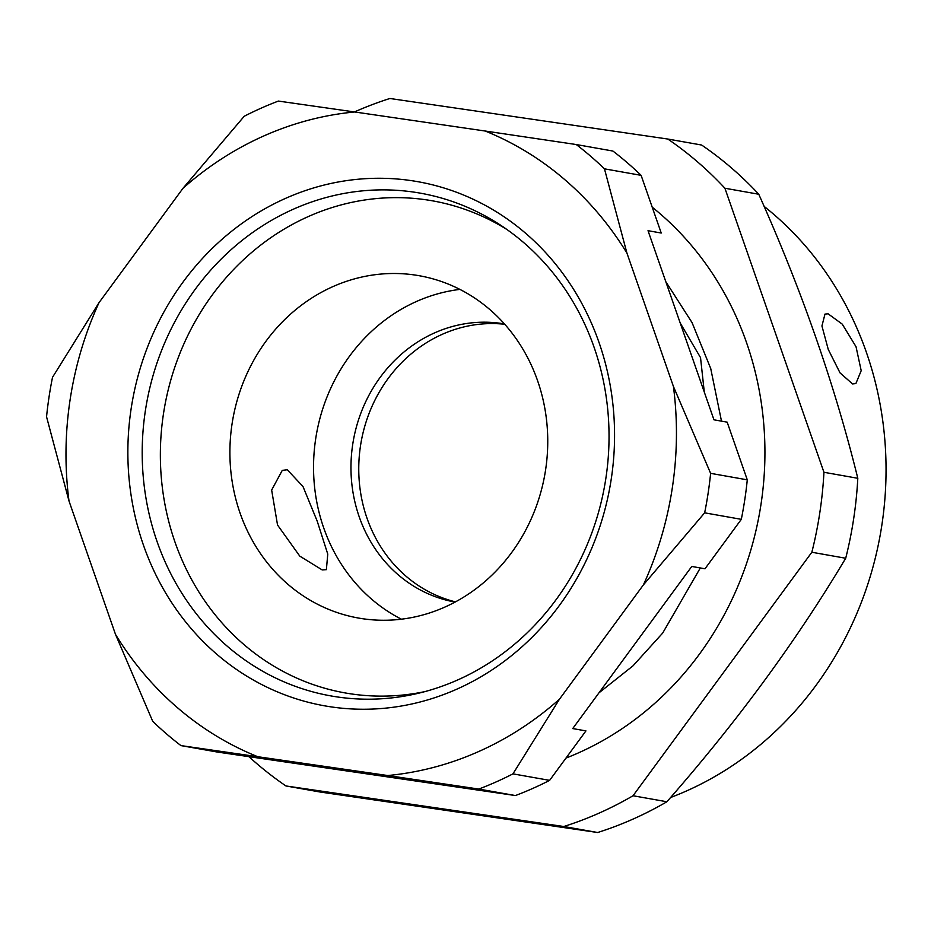 <?xml version="1.0" encoding="UTF-8"?>
<svg xmlns="http://www.w3.org/2000/svg" width="931" height="931" viewBox="0 0 931 931"><rect width="100%" height="100%" fill="white"/><g stroke="black" fill="none" stroke-linecap="round" stroke-linejoin="round"><path stroke-width="1.4" d="M710.621 473.344L673.427 386.481L626.924 253.081L604.463 168.837L641.11 175.342L661.231 233.029L648.023 230.69L713.961 419.811L727.169 422.15L747.279 479.837A365.383 333.007 100.1 0 1 741.309 519.335L704.651 512.83A365.383 333.007 100.1 0 0 710.621 473.344L747.279 479.837M549.616 780.364A365.383 333.007 100.1 0 1 540.05 785.089A365.383 333.007 100.1 0 1 515.425 795.551L217.575 752.085L180.928 745.591L387.727 775.535A333.868 304.297 100.1 0 0 485.26 748.524A333.868 304.297 100.1 0 0 559.45 699.216L512.958 773.859L549.616 780.364L585.936 730.905L572.728 728.566L691.78 566.444L704.988 568.783L741.309 519.335M274.005 760.324A341.7 311.42 100.1 0 1 272.899 759.743M69.01 501.029L46.55 416.785A365.383 333.007 100.1 0 1 52.52 377.299L99.012 302.656A333.868 304.297 100.1 0 0 69.01 501.029L115.514 634.43L152.707 721.292A365.383 333.007 100.1 0 0 180.928 745.591M626.924 253.081A333.868 304.297 100.1 0 0 485.202 131.027L576.254 144.538L612.901 151.043A365.383 333.007 100.1 0 1 641.11 175.342M673.427 386.481A333.868 304.297 100.1 0 1 643.426 584.854L704.651 512.83M244.213 116.27A365.383 333.007 100.1 0 1 253.779 111.545A365.383 333.007 100.1 0 1 278.404 101.072L354.711 111.976A333.868 304.297 100.1 0 0 257.177 138.998A333.868 304.297 100.1 0 0 182.988 188.295L244.213 116.27M512.958 773.859A365.383 333.007 100.1 0 1 503.392 778.584A365.383 333.007 100.1 0 1 478.778 789.057L515.425 795.551M387.727 775.535L478.778 789.057M576.254 144.538A365.383 333.007 100.1 0 1 604.463 168.837M257.235 756.496A333.868 304.297 100.1 0 1 115.514 634.43M559.45 699.216L643.426 584.854M485.202 131.027L354.711 111.976M182.988 188.295L99.012 302.656M288.412 211.477A255.315 232.703 100.1 0 1 420.207 193.136A255.315 232.703 100.1 0 1 607.978 412.212A255.315 232.703 100.1 0 1 462.835 677.593A255.315 232.703 100.1 0 1 331.029 695.934A255.315 232.703 100.1 0 1 143.258 476.87A255.315 232.703 100.1 0 1 288.412 211.477M462.137 686.729A266.185 242.607 100.1 0 1 145.48 550.768A266.185 242.607 100.1 0 1 280.301 200.782A266.185 242.607 100.1 0 1 596.946 336.743A266.185 242.607 100.1 0 1 462.137 686.729M287.272 469.748L282.268 470.376L271.654 490.055L277.543 525.037L299.782 556.121L322.196 569.923L326.385 569.656L327.759 554.085L317.215 521.174L302.994 486.529L287.272 469.748M401.401 619.196A173.841 158.433 100.1 0 1 316.47 434.044A173.841 158.433 100.1 0 1 459.902 289.401M366.535 619.243A173.841 158.433 100.1 0 1 358.47 618.044A173.841 158.433 100.1 0 1 232.098 423.628A173.841 158.433 100.1 0 1 411.118 274.517A173.841 158.433 100.1 0 1 419.183 275.716A173.841 158.433 100.1 0 1 545.554 470.132A173.841 158.433 100.1 0 1 366.535 619.243M504.439 323.941A141.244 128.722 -79.9 0 0 498.201 323.022A141.244 128.722 -79.9 0 0 352.779 443.994A141.244 128.722 -79.9 0 0 455.096 602.078M704.29 392.067L700.531 357.62L680.212 323.01M455.48 601.88A141.244 128.722 100.1 0 1 358.935 476.381A141.244 128.722 100.1 0 1 442.469 334.217A141.244 128.722 100.1 0 1 504.718 324.267M424.908 691.605A249.892 227.746 100.1 0 1 356.794 694.654A249.892 227.746 100.1 0 1 162.622 419.823A249.892 227.746 100.1 0 1 420.859 199.106A249.892 227.746 100.1 0 1 506.883 229.492M852.552 383.933L855.868 383.584L861.198 370.689L856.031 346.716L842.252 324.139L828.101 313.817L824.982 314.084L821.933 325.966L828.253 349.416L840.03 372.877L852.552 383.933M764.107 206.379A336.801 306.962 100.1 0 1 881.517 527.272A336.801 306.962 100.1 0 1 670.588 797.506M758.765 194.242A380.267 346.576 -79.9 0 0 701.637 145.038L667.783 139.033A380.267 346.576 100.1 0 1 724.912 188.237L758.765 194.242C801.894 290.716 834.898 385.399 857.8 478.29A380.267 346.576 -79.9 0 1 845.709 558.251C796.214 641.215 736.607 722.375 666.887 801.754A380.267 346.576 -79.9 0 1 597.667 832.512L319.81 791.967L285.957 785.962A380.267 346.576 100.1 0 1 248.914 756.659M724.912 188.237L823.947 472.285A380.267 346.576 100.1 0 1 811.844 552.246L845.709 558.251M823.947 472.285L857.8 478.29M811.844 552.246L633.033 795.749L666.887 801.754M633.033 795.749A380.267 346.576 100.1 0 1 563.814 826.507L597.667 832.512M667.783 139.033L389.926 98.488A380.267 346.576 100.1 0 0 354.478 111.941M285.957 785.962L563.814 826.507M652.224 207.182A315.074 287.167 100.1 0 1 760.778 505.742A315.074 287.167 100.1 0 1 565.967 758.09M700.31 567.957L662.697 633.057L632.999 665.84L598.947 692.85M721.49 421.149L710.725 368.525L692.047 322.591L665.805 281.686"/></g></svg>
